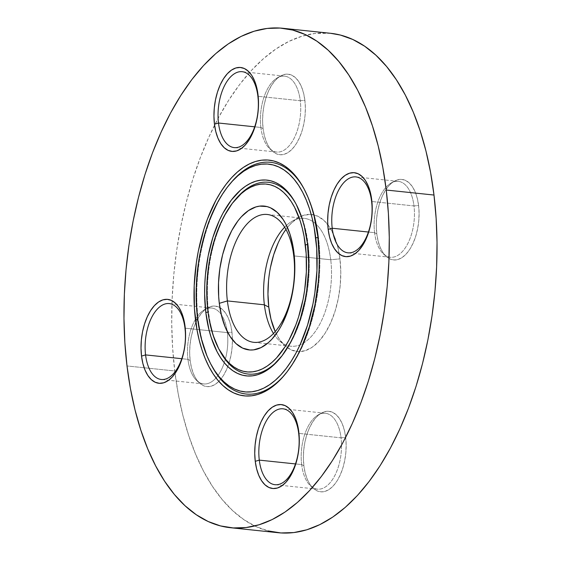 <?xml version="1.0" encoding="UTF-8"?>
<svg xmlns="http://www.w3.org/2000/svg" width="561" height="561" viewBox="0 0 561 561"><rect width="100%" height="100%" fill="white"/><g stroke="black" fill="none" stroke-linecap="round" stroke-linejoin="round"><path stroke-width="0.42" stroke-dasharray="2.81 2.1" d="M318.473 237.359L317.919 237.464L318.473 237.359A116.499 60.679 -84 0 0 304.784 190.235A116.499 60.679 -84 0 0 304.335 189.401A116.499 60.679 -84 0 1 318.473 237.359L317.807 236.476L318.473 237.359A116.499 60.679 -84 0 1 284.897 374.559A116.499 60.679 -84 0 0 285.514 373.836A116.499 60.679 -84 0 0 318.473 237.359M230.529 183.251A116.499 60.679 -84 0 0 198.187 318.985L197.521 318.108L198.187 318.985A116.499 60.679 -84 0 0 211.876 366.109M231.146 182.507A116.499 60.679 -84 0 0 198.187 318.985L197.64 319.09L198.187 318.985A116.499 60.679 -84 0 0 211.427 365.253M308.101 244.393L307.554 244.498L308.101 244.393A96.415 50.217 -84 0 0 296.776 205.396A96.415 50.217 -84 0 0 296.327 204.562A96.415 50.217 -84 0 1 308.101 244.393L307.435 243.509L308.101 244.393A96.415 50.217 -84 0 1 280.212 358.065A96.415 50.217 -84 0 0 280.83 357.343A96.415 50.217 -84 0 0 308.101 244.393M235.213 199.751A96.415 50.217 -84 0 0 208.559 311.951L207.893 311.067L208.559 311.951A96.415 50.217 -84 0 0 219.884 350.948M235.83 199.001A96.415 50.217 -84 0 0 208.559 311.951L208.012 312.056L208.559 311.951A96.415 50.217 -84 0 0 219.435 350.092M284.637 227.191A64.277 33.478 96 0 1 292.106 221.23A64.277 33.478 96 0 1 330.738 259.771L339.952 258.859A68.919 35.897 -84 0 0 339.258 254.042A68.919 35.897 -84 0 0 327.757 224.596A68.919 35.897 -84 0 0 298.529 217.542A68.919 35.897 -84 0 0 285.942 229.421L289.806 224.695L296.601 218.748L303.69 215.277L310.808 214.4L317.673 216.167L324.034 220.501L329.637 227.233L334.265 236.111L337.75 246.791L339.952 258.859L340.786 271.861L340.218 285.29L338.276 298.627L335.029 311.369L330.604 323.017L325.17 333.129L318.943 341.319L312.147 347.259L305.058 350.737L297.947 351.607L291.075 349.847L284.715 345.513L279.112 338.781L275.213 331.6A68.919 35.897 -84 0 0 285.065 345.828A68.919 35.897 -84 0 0 325.345 332.862A68.919 35.897 -84 0 0 339.952 258.859L330.738 259.771A64.277 33.478 -84 0 0 304.265 218.362A64.277 33.478 -84 0 0 284.637 227.191M374.587 232.682A38.162 19.88 96 0 1 391.052 183.061A38.162 19.88 96 0 1 413.99 205.943L418.597 205.487A40.483 21.087 -84 0 0 394.264 181.217A40.483 21.087 -84 0 0 376.796 233.853L374.587 232.682L368.416 232.037L374.587 232.682A38.162 19.88 -84 0 0 390.302 257.268A38.162 19.88 -84 0 0 413.99 205.943A38.162 19.88 -84 0 0 398.268 181.357A38.162 19.88 -84 0 0 374.587 232.682L376.796 233.853L376.312 226.216L376.641 218.334L377.784 210.494L379.692 203.012L382.286 196.168L385.477 190.228L389.138 185.418L393.128 181.925L397.293 179.885L401.473 179.373L405.512 180.411L409.242 182.956L412.538 186.911L415.259 192.121L417.3 198.398L418.597 205.487L419.088 213.124L418.751 221.013L417.608 228.853L415.708 236.335L413.106 243.179L409.916 249.119L406.255 253.923L402.265 257.415L398.1 259.463L393.92 259.974L389.881 258.937L386.15 256.391L382.861 252.436L380.141 247.219L378.093 240.95L376.796 233.853A40.483 21.087 -84 0 0 386.354 256.58A40.483 21.087 -84 0 0 410.014 248.958A40.483 21.087 -84 0 0 418.597 205.487L413.99 205.943L371.901 201.525L413.99 205.943A38.162 19.88 96 0 1 405.898 246.924A38.162 19.88 96 0 1 383.591 254.105A38.162 19.88 96 0 1 374.587 232.682M260.865 127.466A38.162 19.88 96 0 1 277.33 77.839A38.162 19.88 96 0 1 300.268 100.728L304.875 100.272A40.483 21.087 -84 0 0 280.542 75.994A40.483 21.087 -84 0 0 263.081 128.637L260.865 127.466L254.694 126.814L260.865 127.466A38.162 19.88 -84 0 0 276.58 152.052A38.162 19.88 -84 0 0 300.268 100.728A38.162 19.88 -84 0 0 284.553 76.142A38.162 19.88 -84 0 0 260.865 127.466L263.081 128.637L262.59 121.001L262.92 113.112L264.063 105.272L265.97 97.789L268.572 90.945L271.762 85.006L275.423 80.202L279.406 76.71L283.571 74.662L287.758 74.15L291.79 75.188L295.528 77.734L298.817 81.689L301.538 86.906L303.585 93.175L304.875 100.272L305.366 107.908L305.037 115.79L303.894 123.63L301.986 131.113L299.385 137.957L296.194 143.897L292.533 148.707L288.543 152.199L284.378 154.24L280.198 154.752L276.166 153.714L272.429 151.168L269.14 147.213L266.419 142.003L264.371 135.727L263.081 128.637A40.483 21.087 -84 0 0 272.632 151.358A40.483 21.087 -84 0 0 296.292 143.742A40.483 21.087 -84 0 0 304.875 100.272L300.268 100.728L258.179 96.31L300.268 100.728A38.162 19.88 96 0 1 292.176 141.702A38.162 19.88 96 0 1 269.876 148.889A38.162 19.88 96 0 1 260.865 127.466M187.942 359.349A38.162 19.88 96 0 1 204.407 309.728A38.162 19.88 96 0 1 205.452 309.181A38.162 19.88 96 0 1 221.251 314.539A38.162 19.88 96 0 1 227.184 331.404A38.162 19.88 96 0 1 227.345 332.61L231.952 332.154A40.483 21.087 -84 0 0 219.898 307.61A40.483 21.087 -84 0 0 207.619 307.884A40.483 21.087 -84 0 0 190.151 360.52L187.942 359.349L181.771 358.703L187.942 359.349A38.162 19.88 -84 0 0 203.657 383.934A38.162 19.88 -84 0 0 216.02 377.925A38.162 19.88 -84 0 0 227.345 332.61A38.162 19.88 -84 0 0 227.184 331.404A38.162 19.88 -84 0 0 221.251 314.539A38.162 19.88 -84 0 0 211.623 308.024A38.162 19.88 -84 0 0 187.942 359.349L190.151 360.52L189.66 352.883L189.997 345.001L191.14 337.161L193.047 329.679L195.642 322.834L198.832 316.895L202.493 312.084L206.483 308.592L210.648 306.551L214.828 306.04L218.867 307.077L222.598 309.623L225.894 313.578L228.615 318.788L230.655 325.064L231.952 332.154L232.443 339.791L232.107 347.68L230.964 355.52L229.056 363.002L226.462 369.846L223.271 375.786L219.61 380.596L215.62 384.089L211.455 386.129L207.275 386.641L203.236 385.603L199.506 383.058L196.21 379.103L193.489 373.885L191.448 367.616L190.151 360.52A40.483 21.087 -84 0 0 199.709 383.247A40.483 21.087 -84 0 0 218.846 381.389A40.483 21.087 -84 0 0 227.822 366.571A40.483 21.087 -84 0 0 232.436 339.728A40.483 21.087 -84 0 0 231.952 332.154L227.345 332.61L209.211 330.71L227.345 332.61A38.162 19.88 96 0 1 216.02 377.925A38.162 19.88 96 0 1 196.946 380.772A38.162 19.88 96 0 1 187.942 359.349M301.657 464.571A38.162 19.88 96 0 1 318.129 414.951A38.162 19.88 96 0 1 341.06 437.832L345.667 437.377A40.483 21.087 -84 0 0 321.341 413.099A40.483 21.087 -84 0 0 303.873 465.742L301.657 464.571L295.486 463.926L301.657 464.571A38.162 19.88 -84 0 0 317.379 489.157A38.162 19.88 -84 0 0 341.06 437.832A38.162 19.88 -84 0 0 325.345 413.247A38.162 19.88 -84 0 0 301.657 464.571L303.873 465.742L303.382 458.106L303.718 450.217L304.854 442.384L306.762 434.894L309.363 428.057L312.554 422.117L316.215 417.307L320.205 413.815L324.37 411.774L328.55 411.262L332.582 412.293L336.32 414.838L339.608 418.794L342.329 424.011L344.377 430.287L345.667 437.377L346.158 445.013L345.828 452.902L344.685 460.735L342.778 468.218L340.183 475.062L336.993 481.001L333.332 485.812L329.342 489.304L325.177 491.345L320.997 491.857L316.958 490.826L313.227 488.28L309.931 484.325L307.211 479.108L305.163 472.832L303.873 465.742A40.483 21.087 -84 0 0 313.431 488.463A40.483 21.087 -84 0 0 337.091 480.847A40.483 21.087 -84 0 0 345.667 437.377L341.06 437.832L298.978 433.415L341.06 437.832A38.162 19.88 96 0 1 332.975 478.813A38.162 19.88 96 0 1 310.668 485.994A38.162 19.88 96 0 1 301.657 464.571M293.747 255.886L330.738 259.771L293.747 255.886M184.976 328.164L209.211 330.71L184.976 328.164M330.583 33.295A251.083 130.776 -84 0 0 214.575 125.159A251.083 130.776 -84 0 0 172.059 300.717A251.083 130.776 -84 0 0 174.759 370.968L127.01 365.954L174.759 370.968A251.083 130.776 -84 0 0 278.165 532.719M330.478 33.288L314.889 33.45L301.874 36.241L288.887 41.409L276.047 48.905L263.474 58.653L251.3 70.56L239.638 84.522L228.6 100.384L218.292 118.013L208.811 137.228L200.249 157.844L192.689 179.667L186.21 202.493L180.866 226.083L176.708 250.227L173.784 274.687L172.115 299.223L171.722 323.606L172.606 347.603L174.759 370.968L178.16 393.492L182.774 414.951L188.566 435.14L195.466 453.863L203.419 470.938L212.346 486.205L222.156 499.514L232.752 510.741L244.049 519.774L255.921 526.527L268.256 530.93M268.53 280.724L270.472 267.38M278.144 242.99L283.578 232.878M273.48 333.507A64.277 33.478 -84 0 0 290.843 346.214A64.277 33.478 -84 0 0 330.738 259.771A64.277 33.478 96 0 1 317.112 328.788A64.277 33.478 96 0 1 279.546 340.885A64.277 33.478 96 0 1 273.48 333.507M304.784 190.235L303.88 188.545M296.776 205.396L295.871 203.706M292.106 221.23L298.529 217.542M391.052 183.061L394.264 181.217M277.33 77.839L280.542 75.994M204.407 309.728L207.619 307.884M318.129 414.951L321.341 413.099M304.265 218.362L267.274 214.484M325.345 413.247L282.975 408.801M211.623 308.024L169.254 303.578M284.553 76.142L242.184 71.689M398.268 181.357L355.898 176.911M390.302 257.268L347.932 252.822M276.58 152.052L234.21 147.606M203.657 383.934L161.288 379.488M317.379 489.157L275.009 484.711M290.843 346.214L253.853 342.336M310.668 485.994L313.431 488.463M196.946 380.772L199.709 383.247M269.876 148.889L272.632 151.358M383.591 254.105L386.354 256.58M279.546 340.885L285.065 345.828M280.83 357.343L279.595 358.816M285.514 373.836L284.28 375.309"/><path stroke-width="0.84" d="M317.919 237.464L315.731 237.885A114.493 59.634 96 0 1 283.782 371.487A114.493 59.634 96 0 1 210.971 364.412A114.493 59.634 96 0 1 197.521 318.108L201.175 338.164L206.967 355.905L210.592 363.689L214.66 370.653L219.134 376.726L223.965 381.838L229.119 385.961L234.533 389.039L240.157 391.045L245.942 391.971L251.833 391.788L257.765 390.519L263.691 388.163L269.546 384.748L275.276 380.302L280.83 374.867L286.145 368.507L291.18 361.27L295.878 353.234L300.205 344.468L307.554 325.114L312.947 303.95L314.84 292.94L316.937 270.598L316.713 248.537L314.181 227.612L312.077 217.829L309.434 208.622L306.285 200.088L302.66 192.297L298.592 185.333L294.118 179.268L289.287 174.148L284.132 170.025L278.719 166.947L273.095 164.941L267.309 164.022L261.419 164.198L255.486 165.467L249.561 167.823L243.705 171.245L237.976 175.691L232.422 181.119L227.107 187.486L222.072 194.716L217.373 202.759L209.141 220.922L205.698 230.873L200.305 252.036L198.412 263.046L196.315 285.388L196.539 307.449L197.521 318.108A114.493 59.634 96 0 1 229.912 183.98A114.493 59.634 96 0 1 315.731 237.885L317.919 237.464M210.971 364.412L211.876 366.109A116.499 60.679 -84 0 0 284.897 374.559A116.499 60.679 -84 0 1 211.427 365.253M229.912 183.98L231.146 182.507A116.499 60.679 -84 0 1 304.335 189.401A116.499 60.679 -84 0 0 230.529 183.251M195.445 319.511A118.511 61.724 96 0 1 228.516 181.224A118.511 61.724 96 0 1 303.88 188.545A118.511 61.724 96 0 1 317.807 236.476L319.237 258.831L319.048 270.339L318.262 281.924L314.924 304.861L309.342 326.768L301.734 346.803L297.26 355.87L292.393 364.194L287.183 371.684L281.678 378.268L275.928 383.885L269.995 388.493L263.936 392.027L257.808 394.467L251.665 395.786L245.571 395.968L239.582 395.014L233.755 392.931L228.152 389.748L222.822 385.484L217.815 380.19L213.187 373.907L208.973 366.698L205.221 358.64L201.96 349.798L199.232 340.275L197.051 330.141L194.429 308.48L194.197 285.647L196.371 262.52L198.328 251.125L203.909 229.218L207.479 218.916L215.992 200.116L220.859 191.799L226.069 184.31L231.574 177.718L237.324 172.101L243.257 167.501L249.315 163.959L255.444 161.519L261.587 160.201L267.681 160.018L273.67 160.972L279.497 163.055L285.1 166.238L290.43 170.502L295.437 175.803L300.065 182.087L304.279 189.288L308.031 197.353L311.285 206.189L314.02 215.719L317.807 236.476A118.511 61.724 96 0 1 284.28 375.309A118.511 61.724 96 0 1 195.445 319.511L197.64 319.09L195.445 319.511M307.554 244.498L305.359 244.919A94.409 49.172 96 0 1 279.013 355.085A94.409 49.172 96 0 1 218.979 349.251A94.409 49.172 96 0 1 207.893 311.067L209.169 319.539L213.082 335.197L218.664 348.654L225.711 359.405L229.694 363.619L233.944 367.02L238.404 369.559L243.046 371.214L247.815 371.971L252.674 371.824L257.562 370.779L262.45 368.836L267.274 366.017L272.001 362.35L276.58 357.876L285.114 346.656L288.992 340.029L295.78 325.057L298.62 316.846L303.066 299.399L304.63 290.317L306.355 271.896L306.173 253.705L304.083 236.454L302.344 228.383L300.17 220.796L294.588 207.332L291.229 201.588L287.541 196.588L283.557 192.367L279.308 188.973L274.848 186.434L270.206 184.772L265.437 184.015L260.577 184.162L255.683 185.207L250.802 187.157L245.97 189.969L241.251 193.636L232.282 203.363L224.26 215.957L220.69 223.18L214.632 239.14L210.186 256.594L208.622 265.669L206.897 284.09L207.079 302.281L207.893 311.067A94.409 49.172 96 0 1 234.596 200.473A94.409 49.172 96 0 1 305.359 244.919L307.554 244.498M218.979 349.251L219.884 350.948A96.415 50.217 -84 0 0 280.212 358.065A96.415 50.217 -84 0 1 219.435 350.092M234.596 200.473L235.83 199.001A96.415 50.217 -84 0 1 296.327 204.562A96.415 50.217 -84 0 0 235.213 199.751M205.817 312.477A98.42 51.261 96 0 1 233.285 197.626A98.42 51.261 96 0 1 295.871 203.706A98.42 51.261 96 0 1 307.435 243.509L308.627 262.078L308.473 271.636L306.671 290.843L305.044 300.31L300.408 318.501L294.09 335.141L290.374 342.673L282.001 355.8L272.66 365.94L267.73 369.762L262.695 372.7L257.604 374.727L252.506 375.821L247.443 375.975L242.471 375.183L237.633 373.451L232.976 370.807L228.551 367.266L224.393 362.869L220.55 357.652L217.051 351.663L211.231 337.631L208.958 329.714L205.817 312.477L204.625 293.908L204.779 284.35L205.431 274.736L208.208 255.683L212.843 237.485L219.162 220.852L222.878 213.313L231.251 200.186L240.592 190.046L245.522 186.224L250.557 183.286L255.648 181.259L260.746 180.165L265.809 180.018L270.781 180.81L275.619 182.535L280.276 185.179L284.7 188.72L288.859 193.124L292.702 198.342L296.201 204.323L302.021 218.355L304.293 226.272L307.435 243.509A98.42 51.261 96 0 1 279.595 358.816A98.42 51.261 96 0 1 205.817 312.477L208.012 312.056L205.817 312.477M264.371 304.805A64.277 33.478 96 0 1 284.637 227.191A64.277 33.478 -84 0 0 264.371 304.805L227.38 300.927L219.295 303.326A72.313 37.664 96 0 1 248.467 210.571A72.313 37.664 96 0 1 293.957 252.66L293.747 255.886A64.277 33.478 -84 0 0 253.313 218.474A64.277 33.478 -84 0 0 227.38 300.927A64.277 33.478 96 0 1 267.274 214.484A64.277 33.478 96 0 1 293.747 255.886A64.277 33.478 96 0 1 253.853 342.336A64.277 33.478 96 0 1 227.38 300.927L264.371 304.805A64.277 33.478 -84 0 0 273.48 333.507A64.277 33.478 96 0 1 264.371 304.805L268.796 307.148L264.371 304.805M283.578 232.878L285.942 229.421A68.919 35.897 -84 0 0 268.796 307.148L267.962 294.153L268.53 280.724M257.899 96.275A38.162 19.88 -84 0 0 233.888 74.066A38.162 19.88 -84 0 0 218.495 123.02L214.456 124.219A42.18 21.97 96 0 1 231.469 70.111A42.18 21.97 96 0 1 258.004 94.662L257.899 96.275A38.162 19.88 96 0 1 234.21 147.606A38.162 19.88 96 0 1 218.495 123.02A38.162 19.88 96 0 1 242.184 71.689A38.162 19.88 96 0 1 257.899 96.275L258.516 102.621L258.165 110.84L256.98 119.002L254.989 126.8L252.282 133.932L248.958 140.124L245.143 145.131L240.985 148.77L236.651 150.895L232.289 151.428L228.089 150.355L224.197 147.697L220.768 143.581L217.934 138.146L215.803 131.611L214.456 124.219L213.944 116.26L214.288 108.042L215.48 99.879L217.465 92.081L220.171 84.949L223.495 78.757L227.31 73.75L231.469 70.111L235.809 67.986L240.164 67.453L244.372 68.526L248.264 71.184L251.693 75.3L254.526 80.735L256.658 87.278L258.004 94.662A42.18 21.97 96 0 1 240.985 148.77A42.18 21.97 96 0 1 214.456 124.219L218.495 123.02L254.694 126.814L218.495 123.02A38.162 19.88 -84 0 0 242.506 145.229A38.162 19.88 -84 0 0 257.899 96.275M371.62 201.497A38.162 19.88 -84 0 0 347.61 179.282A38.162 19.88 -84 0 0 332.217 228.236L328.171 229.435A42.18 21.97 96 0 1 345.19 175.334A42.18 21.97 96 0 1 371.726 199.884L371.62 201.497A38.162 19.88 96 0 1 347.932 252.822A38.162 19.88 96 0 1 332.217 228.236A38.162 19.88 96 0 1 355.898 176.911A38.162 19.88 96 0 1 371.62 201.497L372.231 207.836L371.887 216.055L370.695 224.225L368.71 232.023L366.003 239.154L362.679 245.339L358.865 250.353L354.706 253.993L350.366 256.118L346.011 256.65L341.81 255.571L337.918 252.92L334.489 248.796L331.649 243.362L329.517 236.826L328.171 229.435L327.666 221.483L328.01 213.264L329.202 205.095L331.186 197.297L333.893 190.172L337.217 183.98L341.032 178.973L345.19 175.334L349.531 173.202L353.886 172.669L358.086 173.749L361.978 176.399L365.407 180.523L368.247 185.957L370.379 192.493L371.726 199.884A42.18 21.97 96 0 1 354.706 253.993A42.18 21.97 96 0 1 328.171 229.435L332.217 228.236L368.416 232.037L332.217 228.236A38.162 19.88 -84 0 0 356.221 250.451A38.162 19.88 -84 0 0 371.62 201.497M298.69 433.387A38.162 19.88 -84 0 0 274.687 411.171A38.162 19.88 -84 0 0 259.287 460.125L255.248 461.324A42.18 21.97 96 0 1 272.26 407.216A42.18 21.97 96 0 1 298.796 431.767L298.69 433.387A38.162 19.88 96 0 1 275.009 484.711A38.162 19.88 96 0 1 259.287 460.125A38.162 19.88 96 0 1 282.975 408.801A38.162 19.88 96 0 1 298.69 433.387L299.308 439.726L298.964 447.944L297.772 456.107L295.787 463.905L293.08 471.037L289.749 477.229L285.942 482.236L281.783 485.875L277.443 488.007L273.088 488.54L268.88 487.46L264.988 484.809L261.559 480.686L258.726 475.251L256.594 468.716L255.248 461.324L254.736 453.372L255.087 445.146L256.272 436.984L258.263 429.186L260.97 422.054L264.294 415.869L268.109 410.855L272.26 407.216L276.601 405.091L280.956 404.558L285.163 405.638L289.055 408.289L292.484 412.412L295.317 417.847L297.449 424.382L298.796 431.767A42.18 21.97 96 0 1 281.783 485.875A42.18 21.97 96 0 1 255.248 461.324L259.287 460.125L295.486 463.926L259.287 460.125A38.162 19.88 -84 0 0 283.298 482.341A38.162 19.88 -84 0 0 298.69 433.387M184.976 328.164A38.162 19.88 -84 0 0 160.965 305.948A38.162 19.88 -84 0 0 145.572 354.903L141.526 356.109A42.18 21.97 96 0 1 158.546 302A42.18 21.97 96 0 1 185.081 326.551L184.976 328.164A38.162 19.88 96 0 1 161.288 379.488A38.162 19.88 96 0 1 145.572 354.903A38.162 19.88 96 0 1 169.254 303.578A38.162 19.88 96 0 1 184.976 328.164L185.586 334.503L185.242 342.722L184.05 350.891L182.066 358.689L179.359 365.821L176.035 372.006L172.22 377.02L168.062 380.66L163.721 382.784L159.366 383.317L155.166 382.237L151.274 379.587L147.845 375.463L145.004 370.029L142.873 363.493L141.526 356.109L141.014 348.15L141.365 339.931L142.55 331.768L144.542 323.97L147.248 316.839L150.572 310.647L154.387 305.64L158.546 302L162.886 299.869L167.241 299.336L171.442 300.416L175.334 303.066L178.763 307.19L181.603 312.624L183.735 319.16L185.081 326.551A42.18 21.97 96 0 1 168.062 380.66A42.18 21.97 96 0 1 141.526 356.109L145.572 354.903L181.771 358.703L145.572 354.903A38.162 19.88 -84 0 0 169.576 377.118A38.162 19.88 -84 0 0 184.976 328.164M230.417 527.705L278.165 532.719A251.083 130.776 -84 0 0 433.99 195.046L386.241 190.032A251.083 130.776 96 0 1 230.417 527.705A251.083 130.776 96 0 1 127.01 365.954L130.411 388.478L135.026 409.937L140.818 430.126L147.718 448.849L155.67 465.925L164.59 481.191L174.401 494.5L185.004 505.727L196.301 514.76L208.173 521.513L220.508 525.916L233.194 527.936L246.111 527.55L259.126 524.759L272.113 519.591L284.953 512.095L297.526 502.347L309.7 490.44L321.362 476.478L332.4 460.616L342.708 442.987L352.189 423.772L360.751 403.156L368.311 381.333L374.79 358.507L380.134 334.917L384.292 310.773L387.216 286.313L388.885 261.777L389.278 237.394L388.394 213.397L386.241 190.032L382.84 167.508L378.226 146.049L372.434 125.86L365.534 107.137L357.581 90.062L348.654 74.795L338.844 61.486L328.248 50.259L316.951 41.226L305.079 34.473L292.744 30.07L280.051 28.05L267.141 28.436L254.126 31.227L241.139 36.395L228.299 43.891L215.726 53.639L203.552 65.553L191.89 79.508L180.852 95.377L170.544 112.999L161.063 132.214L152.501 152.837L144.941 174.66L138.462 197.479L133.118 221.076L128.96 245.213L126.036 269.673L124.367 294.216L123.974 318.599L124.858 342.589L127.01 365.954A251.083 130.776 96 0 1 282.835 28.281A251.083 130.776 96 0 1 386.241 190.032L433.99 195.046A251.083 130.776 -84 0 0 330.583 33.295L282.835 28.281M219.295 303.326L218.678 296.594L218.538 282.667L219.856 268.551L222.591 254.806L226.637 241.945L231.833 230.473L237.983 220.831L241.342 216.812L248.467 210.571L255.907 206.925L259.652 206.125L267.029 206.588L270.577 207.858L277.253 212.409L283.13 219.47L285.703 223.867L289.981 234.182L292.975 246.174L293.957 252.66L294.574 259.392L294.714 273.326L293.396 287.435L292.197 294.385L288.789 307.758L286.615 314.041L281.419 325.513L278.445 330.59L271.91 339.181L268.403 342.61L261.089 347.575L253.6 349.868L249.876 349.98L242.668 348.129L235.999 343.584L230.122 336.516L225.263 327.203L221.602 315.997L219.295 303.326L227.38 300.927A64.277 33.478 -84 0 0 267.814 338.339A64.277 33.478 -84 0 0 293.747 255.886L293.957 252.66A72.313 37.664 96 0 1 264.785 345.415A72.313 37.664 96 0 1 219.295 303.326M268.256 530.93L280.949 532.95L293.859 532.564L306.874 529.773L319.861 524.605L332.701 517.109L345.274 507.361L357.448 495.447L369.11 481.492L380.148 465.623L390.456 448.001L399.937 428.786L408.499 408.163L416.059 386.34L422.538 363.521L427.882 339.924L432.04 315.787L434.964 291.327L436.633 266.784L437.026 242.401L436.142 218.411L433.99 195.046L430.589 172.522L425.974 151.063L420.182 130.874L413.282 112.151L405.33 95.075L396.41 79.809L386.599 66.5L375.996 55.273L364.699 46.24L352.827 39.487L340.492 35.084L330.478 33.288M275.213 331.6L270.998 319.223L268.796 307.148A68.919 35.897 -84 0 0 275.213 331.593M270.472 267.38L273.719 254.645L278.144 242.99"/></g></svg>
